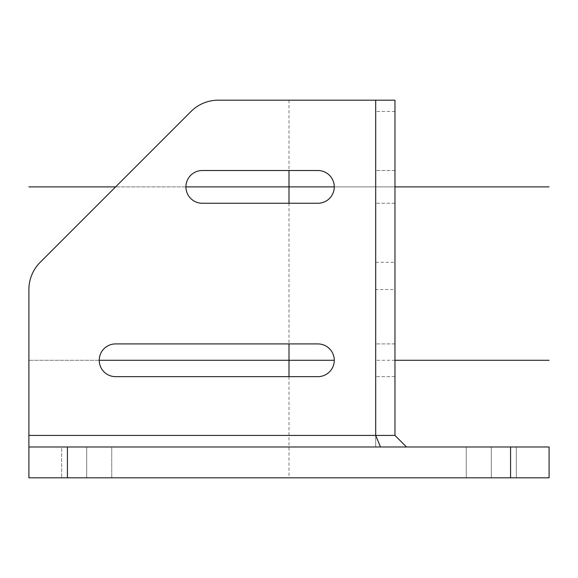 <?xml version="1.0" encoding="UTF-8"?>
<svg xmlns="http://www.w3.org/2000/svg" width="578" height="578" viewBox="0 0 578 578"><rect width="100%" height="100%" fill="white"/><g stroke="black" fill="none" stroke-linecap="round" stroke-linejoin="round"><path stroke-width="0.43" stroke-dasharray="2.89 2.17" d="M28.9 477.811L549.1 477.811L549.1 446.989L28.9 446.989L375.7 446.989L28.9 446.989L28.9 477.811M516.349 477.811L466.251 477.811L516.349 477.811L466.251 477.811L516.349 477.811L516.349 446.989L466.251 446.989L516.349 446.989L466.251 446.989L516.349 446.989L516.349 477.811M111.749 477.811L61.651 477.811L111.749 477.811L61.651 477.811L111.749 477.811L111.749 446.989L61.651 446.989L61.651 477.811L61.651 446.989L111.749 446.989L61.651 446.989L111.749 446.989L111.749 477.811M466.251 446.989L466.251 477.811L466.251 446.989M28.9 446.989L28.9 289.549A38.531 38.531 0 0 1 40.185 262.304L191.015 111.475A38.531 38.531 0 0 1 218.26 100.189L375.7 100.189L375.7 446.989L375.7 289.549L394.969 289.549L394.969 100.189L375.7 100.189L375.7 289.549M394.969 289.549L394.969 435.429L406.529 446.989M394.969 170.51L394.969 203.261L394.969 170.51L375.7 170.51L375.7 203.261L375.7 170.51L394.969 170.51M394.969 343.91L394.969 376.661L394.969 343.91L375.7 343.91L375.7 376.661L375.7 343.91L394.969 343.91M394.969 376.661L375.7 376.661L394.969 376.661M394.969 203.261L375.7 203.261L394.969 203.261M115.6 376.661L317.9 376.661A16.379 16.379 0 0 0 334.279 360.289A16.379 16.379 0 0 0 317.9 343.91L115.6 343.91A16.379 16.379 0 0 0 99.221 360.289A16.379 16.379 0 0 0 115.6 376.661M202.3 203.261L317.9 203.261A16.379 16.379 0 0 0 334.279 186.889A16.379 16.379 0 0 0 317.9 170.51L202.3 170.51A16.379 16.379 0 0 0 185.921 186.889A16.379 16.379 0 0 0 202.3 203.261M86.7 477.811L86.7 446.989L86.7 477.811M491.3 477.811L491.3 446.989L491.3 477.811M289 100.189L289 170.51M289 203.261L289 343.91M289 376.661L289 477.811M394.969 186.889L334.279 186.889L394.969 186.889M185.921 186.889L115.6 186.889L185.921 186.889M394.969 360.289L375.7 360.289M99.221 360.289L28.9 360.289L99.221 360.289M67.431 446.989L67.431 477.811M510.569 446.989L510.569 477.811M375.7 262.304L394.969 262.304M394.969 111.475L375.7 111.475"/><path stroke-width="0.87" d="M67.431 477.811L28.9 477.811L28.9 446.989L549.1 446.989L549.1 477.811L67.431 477.811L67.431 446.989M380.49 446.989L375.7 435.429L394.969 435.429L394.969 100.189L218.26 100.189A38.531 38.531 0 0 0 191.015 111.475L40.185 262.304A38.531 38.531 0 0 0 28.9 289.549L28.9 435.429L375.7 435.429L375.7 100.189M202.3 203.261L317.9 203.261A16.379 16.379 0 0 0 334.279 186.889A16.379 16.379 0 0 0 317.9 170.51L202.3 170.51A16.379 16.379 0 0 0 185.921 186.889A16.379 16.379 0 0 0 202.3 203.261M317.9 376.661L115.6 376.661A16.379 16.379 0 0 1 99.221 360.289A16.379 16.379 0 0 1 115.6 343.91L317.9 343.91A16.379 16.379 0 0 1 334.279 360.289A16.379 16.379 0 0 1 317.9 376.661M28.9 446.989L28.9 435.429M394.969 435.429L406.529 446.989M289 170.51L289 203.261M289 343.91L289 376.661M549.1 186.889L394.969 186.889L549.1 186.889M334.279 186.889L185.921 186.889L334.279 186.889M115.6 186.889L28.9 186.889L115.6 186.889M549.1 360.289L394.969 360.289L549.1 360.289M334.279 360.289L99.221 360.289L334.279 360.289M510.569 446.989L510.569 477.811"/></g></svg>
